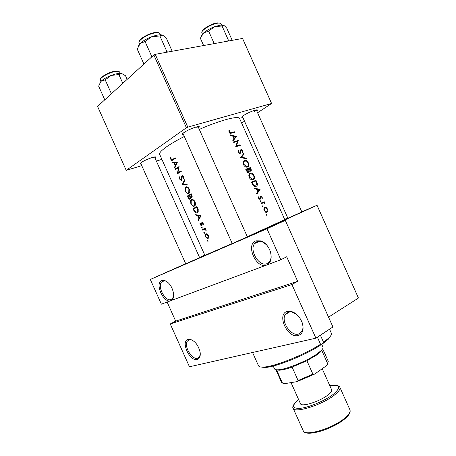 <?xml version="1.0" encoding="UTF-8"?>
<svg xmlns="http://www.w3.org/2000/svg" width="456" height="456" viewBox="0 0 456 456"><rect width="100%" height="100%" fill="white"/><g stroke="black" fill="none" stroke-linecap="round" stroke-linejoin="round"><path stroke-width="0.68" d="M255.839 240.831L261.117 240.888C265.318 242.66 268.39 246.2 270.322 251.501C272.152 258.358 270.932 262.867 266.663 265.033C256.352 269.473 245.26 244.678 255.839 240.831M266.486 244.752L261.875 241.549L257.036 241.492L254.505 243.612C249.096 250.635 259.259 267.102 266.942 263.654L269.764 261.316C270.984 259.344 271.377 256.848 270.927 253.832M287.388 311.374L290.837 311.311C295.91 312.73 299.689 316.515 302.18 322.66C304.141 329.563 302.807 333.855 298.19 335.536C287.32 338.688 276.245 313.933 287.388 311.374M296.742 314.492L291.715 311.904L288.545 311.961L285.291 314.52C280.719 321.315 290.803 336.425 298.441 334.083L301.98 331.341C303.035 329.352 303.24 326.901 302.59 323.988M161.777 280.491L164.2 280.32C169.222 282.281 172.362 286.813 173.622 293.92C173.839 297.512 172.91 299.763 170.829 300.669C163.675 303.85 154.367 283.096 161.777 280.491M166.953 281.614L165.083 280.85L162.86 281.01L161.487 282.099C157.189 286.989 165.551 302.089 171.148 299.489L172.681 298.298L173.65 295.739M188.157 339.321L189.799 339.218C195.1 340.888 198.571 345.386 200.201 352.71C200.543 356.501 199.54 358.758 197.197 359.476C189.65 361.75 180.354 341.025 188.157 339.321M192.654 340.313L190.716 339.692L189.217 339.783L187.399 341.122C183.58 345.939 191.868 360.052 197.494 358.239L199.466 356.814L200.292 354.187M242.854 117.466L241.84 117.431C241.458 117.158 242.068 116.491 243.669 115.419C248.127 112.398 258.113 108.642 257.446 110.221L256.808 111.019M254.38 111.361L256.067 109.976M141.064 164.075L140.049 164.029L141.138 162.598C144.951 159.794 156.391 155.616 155.65 157.269L155.006 158.032M153.267 157.873L154.27 157.012M183.494 134.634L182.394 134.554C181.972 134.269 182.463 133.631 183.859 132.633C188.328 129.361 200.104 125.098 199.3 127.013L198.622 127.885M196.416 127.959L197.87 126.631M247.363 236.852L232.258 243.612M199.614 257.629L185.763 263.836M301.883 211.966L287.867 218.225M204.43 232.623L203.798 232.321L204.356 233.301L204.43 232.623M208.096 240.808L207.457 240.5L208.021 241.48L208.096 240.808M202.185 227.601L201.552 227.299L202.111 228.279L202.185 227.601M232.212 243.51L204.881 255.36L159.651 154.362C159.087 152.982 161.401 150.451 166.611 146.775C171.074 143.668 176.979 140.243 184.321 136.481M205.627 236.972L207.805 238.784L208.905 237.565L208.62 235.57L207.32 234.036L205.987 233.899L205.582 234.23L205.627 236.972L205.964 236.829M203.53 229.659L204.562 229.282L206.163 230.365L205.035 228.929L205.485 228.712L205.234 228.142L202.356 229.539L202.612 230.109L203.53 229.659M201.569 225.777L202.139 223.212L202.812 223.611L202.852 224.569L203.285 224.831L203.188 223.429L201.865 222.648L201.301 225.213L200.497 224.62L200.372 223.56L199.956 223.309L200.184 224.814L201.569 225.777M198.371 220.636L201.073 215.671L195.687 214.645L195.966 215.26L197.585 215.597L198.873 218.47L198.092 220.02L198.371 220.636M193.88 210.609L196.285 213.06L197.169 212.861L197.79 212.365L198.303 209.92L196.981 206.534L193.002 208.648L193.88 210.609L194.279 210.45M190.853 204.094L193.355 206.511L194.837 205.907C195.618 204.835 195.67 203.461 194.997 201.786C193.92 199.842 192.688 199.141 191.303 199.677L190.614 200.395L190.853 204.094M190.049 199.152L190.494 197.38L191.925 197.459L191.839 195.048L191.281 193.806L187.348 196.012L188.111 197.722C188.653 198.907 189.297 199.386 190.049 199.152M185.193 191.457L187.684 193.846L189.115 193.253C189.918 192.17 189.981 190.768 189.291 189.052C188.22 187.114 187 186.424 185.626 186.988L184.942 187.724L185.193 191.457M182.195 184.509L187.302 184.908L187.028 184.298L182.936 184.007L185.125 180.052L184.851 179.442L182.161 184.429L183.472 184.059M181.471 180.405L182.389 176.347L183.335 176.974L183.352 178.524L183.842 178.894L183.802 176.78L182.115 175.788L181.653 176.512L181.226 179.829L180.057 178.969L180.035 177.207L179.613 176.785L179.704 179.191L181.471 180.405M177.407 173.81L181.271 171.439L181.015 170.869L177.903 172.761L179.077 166.537L175.229 168.948L175.48 169.512L178.433 167.654L177.407 173.81M174.79 167.973L177.287 162.535L172.106 161.977L172.385 162.592L173.953 162.803L175.235 165.676L174.517 167.358L174.79 167.973M170.852 159.423C171.41 160.449 171.992 160.694 172.602 160.159L175.423 158.375L175.167 157.799L172.345 159.594L171.217 159.218L170.983 157.782L170.561 157.628L170.852 159.423M199.306 129.407C220.51 120.07 238.847 115.362 239.617 118.566L284.766 219.627L247.323 236.772M235.689 146.815L240.375 145.321L240.118 144.751L236.487 145.891L238.192 140.437L233.489 141.901L233.746 142.471L237.496 141.286L235.689 146.815M240.118 153.609L241.446 149.99L242.421 150.748L242.41 152.167L242.911 152.595L242.894 150.674L241.423 149.391L240.643 150.001L240.238 152.646L239.685 153.068L238.477 152.065L238.67 150.389L238.18 149.933L237.964 152.241L240.118 153.609M246.103 158.135L241.549 157.223L244.211 153.906L243.937 153.296L240.483 157.548L246.377 158.745L246.103 158.135L245.419 158.528M253.222 179.812C254.59 179.088 254.858 177.68 254.026 175.583C253.262 174.01 252.242 173.155 250.954 173.012L250.213 173.132C248.799 173.879 248.469 175.309 249.221 177.424C249.996 178.974 251.068 179.818 252.419 179.949L253.222 179.812M256.01 180.297L251.427 182.035L252.31 184.013C252.937 185.546 253.895 186.384 255.183 186.521L256.084 186.361C257.104 185.985 257.52 185.079 257.326 183.648L256.01 180.297L253.741 181.494L253.861 181.767M256.842 194.148L260.08 189.405L254.135 188.089L254.414 188.716L256.386 189.075L257.68 191.965L256.563 193.526L256.842 194.148M262.297 203.228L263.671 202.852L265.164 203.963L264.018 202.51L264.491 202.316L264.235 201.746L260.866 203.148L261.123 203.724L262.297 203.228M263.123 206.232L262.491 205.867L262.325 206.574L262.816 206.961L263.123 206.232L262.342 206.608M266.817 214.485L266.179 214.132L266.019 214.839L266.498 215.221L266.817 214.485L266.025 214.85M267.005 212.308L267.889 211.162L267.621 209.173L266.304 207.628L264.856 207.491C263.836 208.09 263.602 209.144 264.155 210.666L266.321 212.428L267.005 212.308M260.86 201.164L260.222 200.8L260.057 201.501L260.553 201.888L260.86 201.164L260.08 201.546M260.308 197.613L260.273 198.463L259.829 198.787L258.541 196.838L258.66 198.371L259.909 199.386L260.718 198.884L261.094 196.764L261.801 197.191L261.818 198.132L262.274 198.406L262.194 197.032L261.168 196.143L260.41 196.621L260.308 197.613M249.426 170.852L250.714 171.245C251.41 170.812 251.467 170.014 250.891 168.851L250.338 167.608L245.721 169.261L246.491 170.989L248.377 172.585L248.782 172.51L249.426 170.852L248.976 171.103M247.534 167.078C248.913 166.383 249.187 164.986 248.355 162.9C247.574 161.287 246.519 160.415 245.197 160.29L244.519 160.392C243.094 161.116 242.757 162.535 243.51 164.65C244.313 166.235 245.408 167.084 246.793 167.204L247.534 167.078M233.05 140.915L236.447 136.532L230.343 134.851L230.622 135.478L232.64 135.945L233.934 138.841L232.771 140.294L233.05 140.915M231.232 132.616L230.497 132.776L229.562 132.12L229.459 130.747L228.923 130.53L229.032 132.257L230.542 133.391L234.555 132.297L234.298 131.727L230.103 133.334M170.253 323.959L291.92 284.538L315.9 338.181L189.457 366.772L170.253 323.959L175.68 321.127L297.671 281.335L291.92 284.538M204.761 255.086L199.54 257.463M257.583 112.757L271.594 103.483L242.563 38.447L155.222 54.332L187.792 127.133L186.418 127.765L153.849 54.982L155.222 54.332M271.594 103.483L187.792 127.133M186.418 127.765L126.226 170.35L97.561 106.402L153.849 54.982M161.897 159.366L156.38 161.093M141.77 165.665L126.226 170.35M241.623 123.057L244.513 121.188M315.9 338.181L332.931 326.963L285.308 220.373L256.141 233.062L317.017 205.246L358.439 298.042L328.542 317.142M170.829 300.669L161.384 304.18L150.292 279.454L266.988 228.764L280.839 259.76L170.829 300.669M284.658 219.382L287.776 218.019M301.843 211.869L317.017 205.246M185.706 263.71L150.292 279.454M285.308 220.373L266.988 228.764M167.124 302.049L175.68 321.127M297.671 281.335L286.687 256.762L280.839 259.76M265.58 207.97L266.304 207.628M267.239 209.355L267.621 209.173M267.022 211.561L267.889 211.162M267.233 209.338L266.749 211.738L266.23 211.823L264.583 210.478C264.161 209.321 264.337 208.517 265.107 208.061L265.62 207.976L267.233 209.338M265.643 212.251L266.749 211.738M264.155 210.678L264.583 210.478M263.938 208.614L265.107 208.061M260.929 203.285L264.235 201.746M261.835 202.909L262.029 203.342M263.22 202.897L264.018 202.51M264.657 203.615L265.056 203.422M261.812 197.22L262.194 197.032M260.308 197.152L261.094 196.764M260.302 197.323L260.866 197.043M259.738 199.363L260.718 198.884M258.449 197.38L259.036 197.089M258.655 198.371L259.082 198.16M259.247 199.13L260.011 198.753M259.168 189.77L260.04 189.325M259.071 189.918L260.08 189.405M259.225 189.679L258.022 191.474L257.002 189.2L259.225 189.679M257.56 191.702L258.022 191.474M256.546 189.428L257.002 189.2M251.564 182.332L253.741 181.494M256.848 183.899L257.326 183.648M255.046 185.911L254.875 186.487M251.712 182.662L255.827 181.026L256.774 183.472L255.827 185.791L255.138 185.917L253.45 184.919L252.185 182.411M254.608 186.424L255.827 185.791M252.949 185.182L253.45 184.919M253.616 175.805L254.026 175.583M252.168 179.333L252.003 179.898M253.604 175.771C254.271 177.47 254.06 178.627 252.972 179.242L252.339 179.345L249.717 177.207C249.084 175.497 249.335 174.329 250.469 173.702L251.074 173.605L253.604 175.771M251.82 179.852L252.972 179.242M249.238 177.464L249.717 177.207M245.898 169.655L250.338 167.608M250.15 168.332L250.498 169.108L250.253 170.709L248.725 168.834L250.15 168.332M249.717 171.08L250.452 170.675M248.457 169.461L248.896 169.216M248.286 169.079L248.725 168.834M248.252 168.999L248.902 170.59L248.309 171.98L246.479 169.643L248.252 168.999M247.693 172.396L248.526 171.94M246.371 170.721L246.844 170.458M246.012 169.906L246.479 169.643M247.95 163.128L248.355 162.9M246.531 166.594L246.382 167.164M247.927 163.071C248.6 164.77 248.383 165.916 247.283 166.508L246.702 166.605L244.006 164.439C243.379 162.729 243.635 161.572 244.775 160.968L245.311 160.877L247.927 163.071M246.194 167.118L247.283 166.508M243.538 164.707L244.006 164.439M242.814 154.721L244.211 153.906M240.785 157.668L241.549 157.223M237.764 150.93L238.67 150.389M238.015 152.344L238.477 152.065M239.104 153.49L239.867 153.034M240.882 149.596L241.173 149.425M240.614 151.82L240.956 151.825M242.484 150.913L242.894 150.674M240.694 151.979L240.865 152.521M240.187 153.581L240.295 152.475M240.973 151.597L240.409 151.933L240.973 151.609M240.54 150.531L241.264 150.098M240.5 150.919L241.047 150.594M236.151 141.696L238.192 140.437M236.641 141.548L238.243 140.556M235.758 146.336L236.487 145.891M237.946 146.074L240.118 144.751M235.199 137.205L236.407 136.447M235.045 137.404L236.447 136.532M235.558 136.732L234.293 138.385L233.272 136.105L235.558 136.732M233.854 138.658L234.293 138.385M232.839 136.384L233.272 136.105M232.48 132.89L234.298 131.727M228.826 131.157L229.459 130.747M228.935 132.012L229.448 131.681M229.111 132.417L229.562 132.12M208.101 240.825L207.474 241.099M208.244 235.741L207.873 238.123L205.958 236.812L205.935 234.715L206.237 234.469L208.244 235.741L208.626 235.575M208.871 237.69L207.873 238.123M207.286 234.019L206.237 234.469M204.442 232.657L203.815 232.925M205.371 228.769L205.183 228.353L202.356 229.539M206.118 230.029L205.696 230.206M206.004 229.727L205.622 229.892M205.223 229.003L204.562 229.282M202.196 227.641L201.569 227.903M203.342 224.363L202.852 224.569M203.199 223.451L202.812 223.611M202.852 222.916L202.139 223.212M200.526 224.671L200.184 224.814M201.962 224.939L201.301 225.213M201.962 224.734L201.495 224.928M201.911 223.902L201.472 224.078M202.521 222.67L201.512 223.087M198.822 219.724L198.092 220.02M199.642 218.156L198.873 218.47M198.565 215.209L197.585 215.597M196.884 214.896L195.966 215.26M200.207 216.053L199.141 217.962L198.126 215.699L200.207 216.053L201.05 215.711M199.927 217.649L199.141 217.962M199.124 215.3L198.126 215.699M195.966 207.765L193.002 208.648M195.863 207.537L197.129 206.859M193.629 209.013L196.792 207.337L197.744 209.8L197.385 211.92L196.912 212.291L194.855 211.498L193.629 209.013M197.26 207.155L196.792 207.337M198.235 209.612L197.744 209.8M198.138 211.812L196.912 212.291M191.748 199.506L191.303 199.677M194.558 202.048L194.461 205.439L194.056 205.764C192.962 206.14 192.016 205.513 191.206 203.866L191.184 200.554L191.56 200.241C192.688 199.831 193.686 200.435 194.558 202.048L195.031 201.871M195.196 205.32L194.056 205.764M190.283 195.065L187.348 196.012M190.232 194.946L191.474 194.239M191.155 197.135L190.494 197.38M188.516 197.573L188.111 197.722M191.098 194.615L191.423 197.077L189.77 195.35L191.571 194.444M191.913 195.219L191.446 195.39M192.227 196.775L191.423 197.077M189.365 195.573L190.021 197.163L189.804 198.582L187.969 196.371L189.799 195.413M190.676 196.918L190.021 197.163M190.557 198.303L189.799 198.588M186.19 186.789L185.626 186.988M188.864 189.325L188.744 192.78L188.374 193.076C187.296 193.481 186.35 192.865 185.546 191.224L185.535 187.843L185.883 187.558C187 187.12 187.992 187.712 188.864 189.325L189.337 189.154M189.479 192.671L188.374 193.076M183.261 184.036L182.161 184.429M180.103 179.054L179.704 179.191M181.933 179.584L181.226 179.829M181.99 179.208L181.488 179.379M183.221 175.976L181.653 176.512M182.417 175.685L182.115 175.788M183.985 178.307L183.352 178.524M183.814 176.808L183.335 176.974M183.289 176.039L182.542 176.295M177.601 168.161L175.229 168.948M178.923 167.489L178.433 167.654M180.519 171.883L177.903 172.761M177.897 173.497L177.35 173.679M175.138 167.152L174.517 167.358M175.896 165.46L175.235 165.676M175.315 162.364L173.953 162.803M173.668 162.182L172.385 162.592M176.489 163.071L175.486 165.129L174.471 162.866L177.207 162.838M176.159 164.912L175.486 165.129M175.862 162.416L174.471 162.866M320.403 335.217L323.538 342.234L328.73 338.067C330.942 335.912 331.814 334.299 331.347 333.239L329.54 329.198M320.443 344.582L323.241 343.294L323.538 342.234M252.561 352.505L258.512 365.786C258.991 366.841 260.775 367.268 263.859 367.057C274.774 366.607 304.944 354.54 320.545 344.246L317.399 337.195M320.545 344.246L320.289 345.283C305.064 355.344 275.698 367.074 265.01 367.502L260.404 366.943M330.948 335.416L328.291 339.23L323.241 343.294M167.608 52.081L166.754 51.3L165.693 52.429M143.919 64.051L137.222 49.083L140.231 43.388L145.065 41.547L151.609 36.771L159.891 35.95L162.256 35.066L164.2 36.201L166.297 38.065L172.191 51.249M166.754 51.3L159.891 35.95M151.882 56.778L145.065 41.547M162.33 35.095L162.256 35.066C160.005 34.445 156.454 35.009 151.609 36.771C146.741 38.669 142.945 40.88 140.231 43.388L138.367 46.079M104.772 99.813L98.644 86.138L101.089 81.231L105.188 79.851L111.241 75.411L118.879 74.584L121.45 73.399L125.542 75.764L127.156 79.367M122.801 83.345L118.879 74.584M111.412 93.748L105.188 79.851M122.088 73.576L121.45 73.399C119.13 73.074 115.727 73.747 111.241 75.411C106.755 77.189 103.369 79.127 101.089 81.231L99.71 83.197M223.434 25.194L220.094 25.143L214.537 26.722L222.055 25.986L223.622 25.268L224.62 25.941L226.752 28.135L232.201 40.333M229.06 40.903L228.382 40.162L222.055 25.986M228.382 40.162L227.43 41.2M208.626 31.111L214.537 26.722C210.108 28.466 206.482 30.523 203.65 32.895L208.626 31.111L214.206 43.605M203.615 45.532L200.361 38.247L203.65 32.895L201.25 36.178M322.557 348.943L320.756 351.724L316.424 355.173L306.899 360.724L292.091 367.091C286.681 368.978 282.435 370.021 279.351 370.221L276.615 369.987L282.469 383.063L284.322 383.701L296.964 381.655L298.099 380.515L312.913 374.165L314.754 374.034L296.964 381.655M273.207 366.02L274.449 368.796C274.808 369.565 276.062 369.896 278.211 369.782C285.958 369.565 306.688 361.175 316.692 354.152L321.184 350.578C322.705 349.057 323.298 347.899 322.956 347.119L321.548 343.961M327.881 363.375L326.69 365.535L327.687 363.671L321.811 350.533L320.99 351.091M306.899 360.724L312.913 374.165M326.69 365.535L314.754 374.034M292.091 367.091L298.099 380.515M321.999 349.695L322.147 350.031M275.886 369.673L281.506 382.236L282.469 383.063M327.687 363.671L328.274 361.34L322.66 348.777M291.036 382.612L300.475 403.708C301.256 407.316 319.588 401.616 327.83 395.078C330.822 392.764 332.088 390.997 331.637 389.789L322.215 368.722M260.319 198.098L260.821 197.847M256.164 181.796L256.58 181.579M252.037 183.392L252.516 183.141M250.481 169.073L250.891 168.851M197.459 207.6L196.992 207.782M189.97 195.789L189.531 195.955M182.029 177.715L181.585 177.868M174.802 158.756L172.528 159.475M160.398 34.81L159.908 33.704C159.423 32.769 157.879 32.49 155.279 32.866C148.211 33.795 137.467 40.544 139.074 42.972L139.564 44.084M139.336 41.359C139.678 38.617 148.816 33.385 154.704 32.598M120.179 73.308L119.649 72.122C119.187 71.278 117.585 71.107 114.849 71.603C108.317 72.738 99.06 78.289 100.36 80.239L100.896 81.424M100.605 78.951C100.77 76.773 108.796 72.31 114.348 71.33M221.553 24.989L221.029 23.815C220.67 23.102 219.501 22.891 217.523 23.182C211.242 23.986 200.435 30.757 201.917 32.895L202.441 34.069M202.15 31.544C202.287 29.076 211.607 23.632 216.953 22.937M344.628 418.249C348.954 414.629 350.721 411.802 349.929 409.779C350.829 412.247 349.074 415.313 344.673 418.978C332.589 429.244 305.298 437.635 303.177 430.652C304.557 436.797 332.532 428.623 344.628 418.249M298.64 399.616C291.179 405.988 291.971 408.867 301.017 408.24C310.006 407.06 325.327 400.465 333.228 394.366C341.441 387.229 340.301 384.34 329.802 385.696M329.796 385.673C335.268 384.642 338.631 385.183 339.88 387.298C340.564 389.082 338.705 391.71 334.305 395.164C321.982 405.048 294.2 413.649 293.117 408.183L303.177 430.652M261.875 241.549L261.117 240.888M291.715 311.904L290.837 311.311M165.083 280.85L164.2 280.32M190.716 339.692L189.799 339.218M256.608 109.896L257.446 110.221M154.829 156.944L155.65 157.269M198.235 126.591L199.3 127.013M182.788 133.483L182.394 134.554M140.362 163.208L140.049 164.029M242.153 116.576L241.84 117.431M254.505 243.612L259.874 241.081M285.291 314.52L289.959 311.744M187.399 341.122L190.038 339.657M161.487 282.099L164.371 280.759M266.338 214.098L266.042 214.234M265.517 207.377L264.246 207.976M266.23 211.823L265.483 212.171M262.645 205.838L262.342 205.981M260.37 200.771L260.074 200.914M259.829 198.787L259.202 199.095M261.168 196.143L260.479 196.485M255.138 185.917L254.334 186.333M250.954 173.012L249.215 173.958M252.339 179.345L251.552 179.767M250.253 170.709L249.654 171.04M248.309 171.98L247.619 172.357M245.197 160.29L243.47 161.281M246.702 166.605L245.932 167.038M239.685 153.068L239.041 153.45M241.423 149.391L240.728 149.807M230.497 132.776L229.824 133.203M205.582 234.23L206.596 233.791M208.198 237.867L208.905 237.559M201.41 225.127L201.962 224.899M201.649 222.819L202.236 222.579M197.385 211.92L198.217 211.59M190.83 200.064L192.369 199.483M194.461 205.439L195.271 205.126M191.577 196.952L192.238 196.707M189.941 198.463L190.562 198.229M185.193 187.348L186.755 186.789M188.744 192.78L189.559 192.478M181.323 179.744L181.944 179.533M181.938 175.93L182.639 175.691M265.01 367.502L263.859 367.057M328.291 339.23L328.73 338.067M242.364 116.383L287.89 218.281M256.323 109.936L301.912 212.023M139.217 41.576C138.949 41.262 139.838 40.145 141.89 38.23C145.783 35.38 150.058 33.499 154.715 32.587M154.994 32.541C157.343 32.399 158.602 32.513 158.768 32.878M100.497 79.144C99.796 77.788 108.277 72.208 114.359 71.324M114.559 71.284C117.466 71.022 118.856 71.09 118.737 71.472M154.533 156.972L199.642 257.686M140.585 163.014L185.786 263.899M232.292 243.681L182.924 133.357M247.397 236.92L198.052 126.608M220.1 23.165L217.244 22.885M202.042 31.743C201.313 30.085 211.162 23.518 216.965 22.925M279.351 370.221L278.211 369.782M320.756 351.724L321.184 350.578M339.88 387.298L349.929 409.779M298.634 399.598C295.135 401.913 291.612 407.048 293.117 408.183"/></g></svg>
